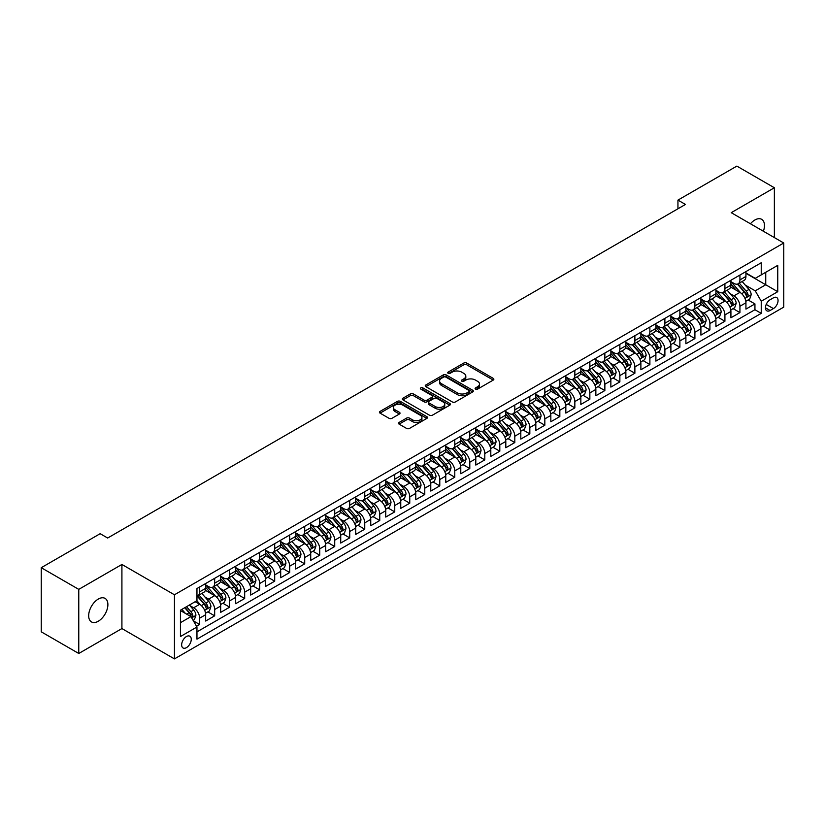 <?xml version="1.0" encoding="UTF-8"?>
<svg xmlns="http://www.w3.org/2000/svg" width="825" height="825" viewBox="0 0 825 825"><rect width="100%" height="100%" fill="white"/><g stroke="black" fill="none" stroke-linecap="round" stroke-linejoin="round"><path stroke-width="1.24" d="M475.54 389.111A1.454 0.846 0 0 0 477.603 389.111L493.247 380.077A2.083 1.207 0 0 0 493.866 379.222A2.083 1.207 0 0 0 493.247 378.376L466.733 363.062A2.083 1.207 0 0 0 463.784 363.062L448.14 372.096A1.454 0.846 0 0 0 447.707 372.694A1.454 0.846 0 0 0 448.14 373.292A1.454 0.846 0 0 0 450.202 373.292L452.224 372.116A6.662 3.847 0 0 1 461.649 372.116L463.867 373.395A6.662 3.847 0 0 1 465.816 376.118A6.662 3.847 0 0 1 463.867 378.84L461.835 380.005A1.454 0.846 0 0 0 461.412 380.603A1.454 0.846 0 0 0 461.835 381.202A1.454 0.846 0 0 0 463.897 381.202L465.929 380.026A6.662 3.847 0 0 1 475.355 380.026L477.562 381.305A6.662 3.847 0 0 1 479.511 384.027A6.662 3.847 0 0 1 477.562 386.75L475.54 387.915A1.454 0.846 0 0 0 475.107 388.513A1.454 0.846 0 0 0 475.54 389.111L475.54 387.915M98.278 621.246A13.582 7.837 120 0 0 107.157 609.283A13.582 7.837 120 0 0 105.074 598.393A13.582 7.837 120 0 0 98.278 599.074A13.582 7.837 120 0 0 89.409 611.036A13.582 7.837 120 0 0 91.482 621.926A13.582 7.837 120 0 0 98.278 621.246M763.393 231.248A13.582 7.837 120 0 0 761.65 219.326A13.582 7.837 120 0 0 754.865 219.997A13.582 7.837 120 0 0 750.451 223.771M186.45 647.635A6.796 3.919 120 0 0 190.884 641.654A6.796 3.919 120 0 0 189.843 636.209A6.796 3.919 120 0 0 186.45 636.539A6.796 3.919 120 0 0 182.016 642.531A6.796 3.919 120 0 0 183.057 647.976A6.796 3.919 120 0 0 186.45 647.635M399.125 422.431A2.083 1.207 0 0 0 398.506 423.277A2.083 1.207 0 0 0 399.125 424.132L406.56 428.423A2.083 1.207 0 0 0 409.509 428.423L426.886 418.388A2.083 1.207 0 0 0 427.494 417.532A2.083 1.207 0 0 0 426.886 416.687L400.373 401.373A2.083 1.207 0 0 0 397.423 401.373L380.047 411.417A2.083 1.207 0 0 0 379.438 412.263A2.083 1.207 0 0 0 380.047 413.119L389.029 418.306A2.083 1.207 0 0 0 391.978 418.306L399.413 414.006A2.083 1.207 0 0 0 400.022 413.16A2.083 1.207 0 0 0 399.413 412.304L394.958 409.736A5.569 3.218 0 0 1 393.329 407.457A5.569 3.218 0 0 1 396.763 404.487A5.569 3.218 0 0 1 402.837 405.178L420.296 415.264A5.569 3.218 0 0 1 421.926 417.532A5.569 3.218 0 0 1 418.492 420.513A5.569 3.218 0 0 1 412.418 419.812L409.509 418.131A2.083 1.207 0 0 0 406.56 418.131L399.125 422.431L399.125 424.132L406.56 419.863L406.56 418.131M121.914 564.455L78.767 589.37L41.25 567.703L41.25 631.826L78.767 653.482L121.914 628.567L174.446 658.897L174.446 594.784L121.914 564.455L121.914 628.567M774.366 237.579L774.366 187.76L731.228 212.675L783.75 243.004L174.446 594.784M774.366 187.76L736.849 166.103L677.944 200.114L677.944 208.777M41.25 567.703L100.155 533.692L107.663 538.024L685.451 204.445L677.944 200.114M452.368 401.971A2.083 1.207 0 0 0 455.317 401.971L472.704 391.937A2.083 1.207 0 0 0 473.313 391.091A2.083 1.207 0 0 0 472.704 390.235L446.181 374.932A2.083 1.207 0 0 0 443.242 374.932L425.855 384.966A2.083 1.207 0 0 0 425.246 385.811A2.083 1.207 0 0 0 425.855 386.667L452.368 401.971M421.358 389.421A1.454 0.846 0 0 1 422.833 389.627L449.769 405.178L432.413 415.202A2.083 1.207 0 0 1 429.464 415.202L402.951 399.888L402.951 398.186A2.083 1.207 0 0 0 402.342 399.042A2.083 1.207 0 0 0 402.951 399.888M402.951 398.186L410.386 393.896A2.083 1.207 0 0 1 413.335 393.896L424.091 400.104A2.083 1.207 0 0 0 427.03 400.104L431.97 397.248A2.083 1.207 0 0 0 432.578 396.402A2.083 1.207 0 0 0 431.97 395.546L420.771 389.091A1.454 0.846 0 0 1 420.348 388.493A1.454 0.846 0 0 1 421.245 387.719A1.454 0.846 0 0 1 422.833 387.894L449.79 403.456A2.083 1.207 0 0 1 450.409 404.312A2.083 1.207 0 0 1 449.79 405.157L449.79 403.456M196.546 626.299L199.65 624.504L193.432 620.905M189.884 605.602L193.648 607.778A8.487 4.898 60 0 1 199.65 618.173L205.662 614.708L205.662 621.039L214.665 615.832L207.838 611.892M204.889 596.939L208.663 599.115A8.487 4.898 60 0 1 214.665 609.51L220.667 606.045L220.667 612.367L229.67 607.169L222.843 603.23M219.904 588.277L223.668 590.452A8.487 4.898 60 0 1 229.67 600.847L235.672 597.382L235.672 603.704L244.674 598.507L237.847 594.567M234.908 579.604L238.672 581.78A8.487 4.898 60 0 1 244.674 592.185L250.676 588.72L250.676 595.042L259.689 589.844L252.852 585.894M249.913 570.941L253.677 573.117A8.487 4.898 60 0 1 259.689 583.512L265.691 580.047L265.691 586.379L274.694 581.182L267.867 577.232M264.918 562.279L268.692 564.455A8.487 4.898 60 0 1 274.694 574.85L280.696 571.385L280.696 577.717L289.699 572.509L282.872 568.569M279.933 553.616L283.697 555.792A8.487 4.898 60 0 1 289.699 566.187L295.701 562.722L295.701 569.044L304.703 563.846L297.877 559.907M294.938 544.954L298.702 547.13A8.487 4.898 60 0 1 304.703 557.525L310.716 554.06L310.716 560.381L319.718 555.184L312.892 551.244M309.942 536.281L313.717 538.457A8.487 4.898 60 0 1 319.718 548.862L325.72 545.397L325.72 551.719L334.723 546.521L327.896 542.582M324.957 527.618L328.721 529.794A8.487 4.898 60 0 1 334.723 540.189L340.725 536.724L340.725 543.056L349.728 537.859L342.901 533.909M339.962 518.956L343.726 521.132A8.487 4.898 60 0 1 349.728 531.527L355.73 528.062L355.73 534.394L364.743 529.186L357.906 525.247M354.967 510.293L358.731 512.469A8.487 4.898 60 0 1 364.743 522.864L370.745 519.399L370.745 525.721L379.748 520.523L372.921 516.584M369.971 501.631L373.746 503.807A8.487 4.898 60 0 1 379.748 514.202L385.749 510.737L385.749 517.058L394.752 511.861L387.925 507.922M384.986 492.958L388.75 495.134A8.487 4.898 60 0 1 394.752 505.539L400.754 502.074L400.754 508.396L409.757 503.198L402.93 499.259M399.991 484.296L403.755 486.472A8.487 4.898 60 0 1 409.757 496.867L415.769 493.402L415.769 499.733L424.772 494.536L417.945 490.586M414.996 475.633L418.77 477.809A8.487 4.898 60 0 1 424.772 488.204L430.774 484.739L430.774 491.071L439.777 485.863L432.95 481.924M430 466.971L433.775 469.147A8.487 4.898 60 0 1 439.777 479.542L445.778 476.077L445.778 482.398L454.781 477.201L447.954 473.261M445.015 458.308L448.779 460.484A8.487 4.898 60 0 1 454.781 470.879L460.783 467.414L460.783 473.736L469.796 468.538L462.959 464.599M460.02 449.635L463.784 451.811A8.487 4.898 60 0 1 469.796 462.217L475.798 458.752L475.798 465.073L484.801 459.876L477.974 455.936M475.025 440.973L478.799 443.149A8.487 4.898 60 0 1 484.801 453.544L490.803 450.079L490.803 456.411L499.806 451.213L492.979 447.263M490.04 432.31L493.804 434.486A8.487 4.898 60 0 1 499.806 444.881L505.808 441.416L505.808 447.748L514.81 442.54L507.983 438.601M505.044 423.648L508.808 425.824A8.487 4.898 60 0 1 514.81 436.219L520.812 432.754L520.812 439.075L529.825 433.878L522.988 429.938M520.049 414.985L523.823 417.161A8.487 4.898 60 0 1 529.825 427.556L535.827 424.091L535.827 430.413L544.83 425.215L538.003 421.276M535.054 406.312L538.828 408.488A8.487 4.898 60 0 1 544.83 418.894L550.832 415.429L550.832 421.75L559.835 416.553L553.008 412.613M550.069 397.65L553.833 399.826A8.487 4.898 60 0 1 559.835 410.221L565.837 406.756L565.837 413.088L574.839 407.89L568.012 403.941M565.073 388.988L568.837 391.163A8.487 4.898 60 0 1 574.839 401.558L580.852 398.093L580.852 404.425L589.854 399.218L583.028 395.278M580.078 380.325L583.852 382.501A8.487 4.898 60 0 1 589.854 392.896L595.856 389.431L595.856 395.752L604.859 390.555L598.032 386.616M595.093 371.662L598.857 373.838A8.487 4.898 60 0 1 604.859 384.233L610.861 380.768L610.861 387.09L619.864 381.892L613.037 377.953M610.098 362.99L613.862 365.166A8.487 4.898 60 0 1 619.864 375.571L625.866 372.106L625.866 378.427L634.879 373.23L628.042 369.291M625.102 354.327L628.877 356.503A8.487 4.898 60 0 1 634.879 366.898L640.881 363.433L640.881 369.765L649.883 364.567L643.057 360.618M640.107 345.665L643.882 347.841A8.487 4.898 60 0 1 649.883 358.236L655.885 354.771L655.885 361.103L664.888 355.895L658.061 351.955M655.122 337.002L658.886 339.178A8.487 4.898 60 0 1 664.888 349.573L670.89 346.108L670.89 352.43L679.893 347.232L673.066 343.293M670.127 328.34L673.891 330.516A8.487 4.898 60 0 1 679.893 340.911L685.905 337.446L685.905 343.767L694.908 338.57L688.081 334.63M685.132 319.667L688.906 321.843A8.487 4.898 60 0 1 694.908 332.248L700.91 328.783L700.91 335.105L709.913 329.907L703.086 325.968M700.147 311.004L703.911 313.18A8.487 4.898 60 0 1 709.913 323.575L715.914 320.11L715.914 326.442L724.917 321.245L718.09 317.295M715.151 302.342L718.915 304.518A8.487 4.898 60 0 1 724.917 314.913L730.919 311.448L730.919 317.78L739.932 312.572L739.932 306.25A8.487 4.898 -120 0 0 733.92 295.855L730.156 293.679M733.095 308.632L739.932 312.572M205.662 614.708A8.487 4.898 -120 0 0 199.65 604.312L195.154 601.714M220.667 606.045A8.487 4.898 -120 0 0 214.665 595.65L205.384 590.288M235.672 597.382A8.487 4.898 -120 0 0 229.67 586.988L220.388 581.625M250.676 588.72A8.487 4.898 -120 0 0 244.674 578.315L235.393 572.962M265.691 580.047A8.487 4.898 -120 0 0 259.689 569.652L250.408 564.3M280.696 571.385A8.487 4.898 -120 0 0 274.694 560.99L265.413 555.627M295.701 562.722A8.487 4.898 -120 0 0 289.699 552.327L280.418 546.965M310.716 554.06A8.487 4.898 -120 0 0 304.703 543.665L295.422 538.302M325.72 545.397A8.487 4.898 -120 0 0 319.718 534.992L310.437 529.64M340.725 536.724A8.487 4.898 -120 0 0 334.723 526.329L325.442 520.977M355.73 528.062A8.487 4.898 -120 0 0 349.728 517.667L340.447 512.304M370.745 519.399A8.487 4.898 -120 0 0 364.743 509.004L355.462 503.642M385.749 510.737A8.487 4.898 -120 0 0 379.748 500.342L370.466 494.979M400.754 502.074A8.487 4.898 -120 0 0 394.752 491.669L385.471 486.317M415.769 493.402A8.487 4.898 -120 0 0 409.757 483.007L400.476 477.654M430.774 484.739A8.487 4.898 -120 0 0 424.772 474.344L415.491 468.982M445.778 476.077A8.487 4.898 -120 0 0 439.777 465.682L430.495 460.319M460.783 467.414A8.487 4.898 -120 0 0 454.781 457.019L445.5 451.657M475.798 458.752A8.487 4.898 -120 0 0 469.796 448.346L460.515 442.994M490.803 450.079A8.487 4.898 -120 0 0 484.801 439.684L475.52 434.332M505.808 441.416A8.487 4.898 -120 0 0 499.806 431.021L490.524 425.659M520.812 432.754A8.487 4.898 -120 0 0 514.81 422.359L505.529 416.996M535.827 424.091A8.487 4.898 -120 0 0 529.825 413.696L520.544 408.334M550.832 415.429A8.487 4.898 -120 0 0 544.83 405.023L535.549 399.671M565.837 406.756A8.487 4.898 -120 0 0 559.835 396.361L550.553 391.009M580.852 398.093A8.487 4.898 -120 0 0 574.839 387.698L565.568 382.336M595.856 389.431A8.487 4.898 -120 0 0 589.854 379.036L580.573 373.673M610.861 380.768A8.487 4.898 -120 0 0 604.859 370.373L595.578 365.011M625.866 372.106A8.487 4.898 -120 0 0 619.864 361.701L610.583 356.348M640.881 363.433A8.487 4.898 -120 0 0 634.879 353.038L625.597 347.686M655.885 354.771A8.487 4.898 -120 0 0 649.883 344.376L640.602 339.013M670.89 346.108A8.487 4.898 -120 0 0 664.888 335.713L655.607 330.351M685.905 337.446A8.487 4.898 -120 0 0 679.893 327.051L670.612 321.688M700.91 328.783A8.487 4.898 -120 0 0 694.908 318.378L685.627 313.026M715.914 320.11A8.487 4.898 -120 0 0 709.913 309.715L700.631 304.363M730.919 311.448A8.487 4.898 -120 0 0 724.917 301.053L715.636 295.69M773.396 297.846L770.096 299.753A6.579 3.795 120 0 0 765.796 305.549A6.579 3.795 120 0 0 766.807 310.819A6.579 3.795 120 0 0 770.096 310.499L773.396 308.591A6.579 3.795 120 0 0 777.697 302.796A6.579 3.795 120 0 0 776.686 297.516A6.579 3.795 120 0 0 773.396 297.846M174.446 658.897L783.75 307.117L783.75 243.004M180.448 622.679L190.946 616.615L196.958 627.01L196.958 639.148L761.238 313.356L761.238 301.228L755.236 290.833L745.161 285.017M196.958 627.01L180.448 636.539L180.448 610.201L196.958 600.672L196.958 588.545L761.238 262.752L761.238 274.89L777.748 265.351L777.748 291.699L761.238 301.228M205.662 584.904L208.663 586.637A8.487 4.898 60 0 0 212.902 587.06L218.903 583.595A8.487 4.898 -120 0 0 220.667 579.707L220.667 574.85M220.667 576.242L223.668 577.974A8.487 4.898 60 0 0 227.917 578.387L233.918 574.922A8.487 4.898 -120 0 0 235.672 571.044L235.672 566.187M235.672 567.569L238.672 569.302A8.487 4.898 60 0 0 242.921 569.724L248.923 566.259A8.487 4.898 -120 0 0 250.676 562.372L250.676 557.525M250.676 558.907L253.677 560.639A8.487 4.898 60 0 0 257.926 561.062L263.928 557.597A8.487 4.898 -120 0 0 265.691 553.709L265.691 548.862M265.691 550.244L268.692 551.977A8.487 4.898 60 0 0 272.931 552.399L278.933 548.934A8.487 4.898 -120 0 0 280.696 545.047L280.696 540.189M280.696 541.582L283.697 543.314A8.487 4.898 60 0 0 287.946 543.737L293.948 540.272A8.487 4.898 -120 0 0 295.701 536.384L295.701 531.527M295.701 532.919L298.702 534.652A8.487 4.898 60 0 0 302.95 535.064L308.952 531.599A8.487 4.898 -120 0 0 310.716 527.722L310.716 522.864M310.716 524.246L313.717 525.979A8.487 4.898 60 0 0 317.955 526.402L323.957 522.937A8.487 4.898 -120 0 0 325.72 519.049L325.72 514.202M325.72 515.584L328.721 517.316A8.487 4.898 60 0 0 332.97 517.739L338.972 514.274A8.487 4.898 -120 0 0 340.725 510.386L340.725 505.539M340.725 506.921L343.726 508.654A8.487 4.898 60 0 0 347.975 509.077L353.977 505.612A8.487 4.898 -120 0 0 355.73 501.724L355.73 496.867M355.73 498.259L358.731 499.991A8.487 4.898 60 0 0 362.979 500.414L368.981 496.949A8.487 4.898 -120 0 0 370.745 493.061L370.745 488.204M370.745 489.596L373.746 491.329A8.487 4.898 60 0 0 377.984 491.741L383.986 488.276A8.487 4.898 -120 0 0 385.749 484.399L385.749 479.542M385.749 480.923L388.75 482.656A8.487 4.898 60 0 0 392.999 483.079L399.001 479.614A8.487 4.898 -120 0 0 400.754 475.726L400.754 470.879M400.754 472.261L403.755 473.993A8.487 4.898 60 0 0 408.004 474.416L414.006 470.951A8.487 4.898 -120 0 0 415.769 467.063L415.769 462.217M415.769 463.598L418.77 465.331A8.487 4.898 60 0 0 423.008 465.754L429.01 462.289A8.487 4.898 -120 0 0 430.774 458.401L430.774 453.544M430.774 454.936L433.775 456.668A8.487 4.898 60 0 0 438.013 457.091L444.025 453.626A8.487 4.898 -120 0 0 445.778 449.738L445.778 444.881M445.778 446.273L448.779 448.006A8.487 4.898 60 0 0 453.028 448.418L459.03 444.953A8.487 4.898 -120 0 0 460.783 441.076L460.783 436.219M460.783 437.601L463.784 439.343A8.487 4.898 60 0 0 468.033 439.756L474.035 436.291A8.487 4.898 -120 0 0 475.798 432.403L475.798 427.556M475.798 428.938L478.799 430.671A8.487 4.898 60 0 0 483.037 431.093L489.039 427.628A8.487 4.898 -120 0 0 490.803 423.741L490.803 418.894M490.803 420.276L493.804 422.008A8.487 4.898 60 0 0 498.052 422.431L504.054 418.966A8.487 4.898 -120 0 0 505.808 415.078L505.808 410.221M505.808 411.613L508.808 413.346A8.487 4.898 60 0 0 513.057 413.768L519.059 410.303A8.487 4.898 -120 0 0 520.812 406.416L520.812 401.558M520.812 402.951L523.823 404.683A8.487 4.898 60 0 0 528.062 405.096L534.064 401.631A8.487 4.898 -120 0 0 535.827 397.753L535.827 392.896M535.827 394.278L538.828 396.021A8.487 4.898 60 0 0 543.067 396.433L549.079 392.968A8.487 4.898 -120 0 0 550.832 389.08L550.832 384.233M550.832 385.615L553.833 387.348A8.487 4.898 60 0 0 558.082 387.771L564.083 384.306A8.487 4.898 -120 0 0 565.837 380.418L565.837 375.571M565.837 376.953L568.837 378.685A8.487 4.898 60 0 0 573.086 379.108L579.088 375.643A8.487 4.898 -120 0 0 580.852 371.755L580.852 366.898M580.852 368.29L583.852 370.023A8.487 4.898 60 0 0 588.091 370.446L594.093 366.981A8.487 4.898 -120 0 0 595.856 363.093L595.856 358.236M595.856 359.628L598.857 361.36A8.487 4.898 60 0 0 603.106 361.773L609.108 358.308A8.487 4.898 -120 0 0 610.861 354.43L610.861 349.573M610.861 350.955L613.862 352.698A8.487 4.898 60 0 0 618.111 353.11L624.113 349.645A8.487 4.898 -120 0 0 625.866 345.757L625.866 340.911M625.866 342.293L628.877 344.025A8.487 4.898 60 0 0 633.115 344.448L639.117 340.983A8.487 4.898 -120 0 0 640.881 337.095L640.881 332.248M640.881 333.63L643.882 335.363A8.487 4.898 60 0 0 648.12 335.785L654.132 332.32A8.487 4.898 -120 0 0 655.885 328.433L655.885 323.575M655.885 324.968L658.886 326.7A8.487 4.898 60 0 0 663.135 327.123L669.137 323.658A8.487 4.898 -120 0 0 670.89 319.77L670.89 314.913M670.89 316.305L673.891 318.037A8.487 4.898 60 0 0 678.14 318.45L684.142 314.985A8.487 4.898 -120 0 0 685.905 311.108L685.905 306.25M685.905 307.632L688.906 309.375A8.487 4.898 60 0 0 693.144 309.787L699.146 306.323A8.487 4.898 -120 0 0 700.91 302.435L700.91 297.588M700.91 298.97L703.911 300.702A8.487 4.898 60 0 0 708.159 301.125L714.161 297.66A8.487 4.898 -120 0 0 715.914 293.772L715.914 288.925M715.914 290.307L718.915 292.04A8.487 4.898 60 0 0 723.164 292.463L729.166 288.998A8.487 4.898 -120 0 0 730.919 285.11L730.919 280.252M196.958 631.868L754.937 309.715L754.937 303.909L745.934 309.107L745.934 302.785A8.487 4.898 -120 0 0 739.932 292.39L730.651 287.028M730.919 281.645L733.92 283.377A8.487 4.898 -120 0 0 738.169 283.8A8.487 4.898 -120 0 0 739.932 279.912L739.932 275.055M738.169 283.8L744.171 280.335A8.487 4.898 -120 0 0 745.934 276.447L745.934 271.59M199.65 586.977L199.65 591.834A8.487 4.898 60 0 1 197.897 595.722A8.487 4.898 60 0 1 196.958 596.062M197.897 595.722L203.899 592.257A8.487 4.898 -120 0 0 205.662 588.369L205.662 583.512M214.665 578.315L214.665 583.172A8.487 4.898 60 0 1 212.902 587.06M229.67 569.652L229.67 574.509A8.487 4.898 60 0 1 227.917 578.387M244.674 560.99L244.674 565.837A8.487 4.898 60 0 1 242.921 569.724M259.689 552.327L259.689 557.174A8.487 4.898 60 0 1 257.926 561.062M274.694 543.654L274.694 548.512A8.487 4.898 60 0 1 272.931 552.399M289.699 534.992L289.699 539.849A8.487 4.898 60 0 1 287.946 543.737M304.703 526.329L304.703 531.187A8.487 4.898 60 0 1 302.95 535.064M319.718 517.667L319.718 522.514A8.487 4.898 60 0 1 317.955 526.402M334.723 509.004L334.723 513.851A8.487 4.898 60 0 1 332.97 517.739M349.728 500.332L349.728 505.189A8.487 4.898 60 0 1 347.975 509.077M364.743 491.669L364.743 496.526A8.487 4.898 60 0 1 362.979 500.414M379.748 483.007L379.748 487.864A8.487 4.898 60 0 1 377.984 491.741M394.752 474.344L394.752 479.191A8.487 4.898 60 0 1 392.999 483.079M409.757 465.682L409.757 470.528A8.487 4.898 60 0 1 408.004 474.416M424.772 457.009L424.772 461.866A8.487 4.898 60 0 1 423.008 465.754M439.777 448.346L439.777 453.203A8.487 4.898 60 0 1 438.013 457.091M454.781 439.684L454.781 444.541A8.487 4.898 60 0 1 453.028 448.418M469.796 431.021L469.796 435.868A8.487 4.898 60 0 1 468.033 439.756M484.801 422.359L484.801 427.206A8.487 4.898 60 0 1 483.037 431.093M499.806 413.686L499.806 418.543A8.487 4.898 60 0 1 498.052 422.431M514.81 405.023L514.81 409.881A8.487 4.898 60 0 1 513.057 413.768M529.825 396.361L529.825 401.218A8.487 4.898 60 0 1 528.062 405.096M544.83 387.698L544.83 392.545A8.487 4.898 60 0 1 543.067 396.433M559.835 379.036L559.835 383.883A8.487 4.898 60 0 1 558.082 387.771M574.839 370.363L574.839 375.22A8.487 4.898 60 0 1 573.086 379.108M589.854 361.701L589.854 366.558A8.487 4.898 60 0 1 588.091 370.446M604.859 353.038L604.859 357.895A8.487 4.898 60 0 1 603.106 361.773M619.864 344.376L619.864 349.222A8.487 4.898 60 0 1 618.111 353.11M634.879 335.713L634.879 340.56A8.487 4.898 60 0 1 633.115 344.448M649.883 327.051L649.883 331.897A8.487 4.898 60 0 1 648.12 335.785M664.888 318.378L664.888 323.235A8.487 4.898 60 0 1 663.135 327.123M679.893 309.715L679.893 314.573A8.487 4.898 60 0 1 678.14 318.45M694.908 301.053L694.908 305.9A8.487 4.898 60 0 1 693.144 309.787M709.913 292.39L709.913 297.237A8.487 4.898 60 0 1 708.159 301.125M724.917 283.728L724.917 288.575A8.487 4.898 60 0 1 723.164 292.463M724.917 314.913L724.917 321.245M709.913 323.575L709.913 329.907M694.908 332.248L694.908 338.57M679.893 340.911L679.893 347.232M664.888 349.573L664.888 355.895M649.883 358.236L649.883 364.567M634.879 366.898L634.879 373.23M619.864 375.571L619.864 381.892M604.859 384.233L604.859 390.555M589.854 392.896L589.854 399.218M574.839 401.558L574.839 407.89M559.835 410.221L559.835 416.553M544.83 418.894L544.83 425.215M529.825 427.556L529.825 433.878M514.81 436.219L514.81 442.54M499.806 444.881L499.806 451.213M484.801 453.544L484.801 459.876M469.796 462.217L469.796 468.538M454.781 470.879L454.781 477.201M439.777 479.542L439.777 485.863M424.772 488.204L424.772 494.536M409.757 496.867L409.757 503.198M394.752 505.539L394.752 511.861M379.748 514.202L379.748 520.523M364.743 522.864L364.743 529.186M349.728 531.527L349.728 537.859M334.723 540.189L334.723 546.521M319.718 548.862L319.718 555.184M304.703 557.525L304.703 563.846M289.699 566.187L289.699 572.509M274.694 574.85L274.694 581.182M259.689 583.512L259.689 589.844M244.674 592.185L244.674 598.507M229.67 600.847L229.67 607.169M214.665 609.51L214.665 615.832M199.65 618.173L199.65 624.504M190.946 616.615L180.448 610.552M755.236 290.833L765.744 284.759L765.744 272.281L777.748 265.351M745.934 273.323L777.748 291.699M745.934 272.982L755.236 278.355L761.238 274.89M78.767 589.37L78.767 653.482M748.11 299.97L754.937 303.909M754.937 309.715L761.238 313.356M476.118 389.317L477.562 388.482A6.662 3.847 0 0 0 479.511 385.76L479.511 384.027M465.816 376.118L465.816 377.85A6.662 3.847 0 0 1 463.867 380.573L462.423 381.408M493.247 378.376L493.247 380.077L466.733 364.794A2.083 1.207 0 0 0 463.784 364.794L448.718 373.498M472.673 391.957L446.181 376.664A2.083 1.207 0 0 0 443.242 376.664L425.886 386.677M469.023 391.679A1.454 0.846 0 0 0 469.446 391.091A1.454 0.846 0 0 0 469.023 390.493L445.748 377.056A1.454 0.846 0 0 0 443.685 377.056L441.54 378.283A6.662 3.847 0 0 0 439.591 381.006A6.662 3.847 0 0 0 441.54 383.728L457.452 392.917A6.662 3.847 0 0 0 466.878 392.917L469.023 391.679L469.023 393.412A1.454 0.846 0 0 0 469.446 392.824L469.446 391.091M439.591 381.006L439.591 382.738A6.662 3.847 0 0 0 441.54 385.461L441.54 383.728M469.023 393.412L466.878 394.649A6.662 3.847 0 0 1 457.452 394.649L441.54 385.461M402.982 399.908L410.386 395.629L410.386 393.896M432.578 396.402L432.578 398.135A2.083 1.207 0 0 1 431.97 398.98L427.03 401.837A2.083 1.207 0 0 1 424.091 401.837L413.335 395.629A2.083 1.207 0 0 0 410.386 395.629M435.249 406.539A5.569 3.218 0 0 0 441.323 407.241A5.569 3.218 0 0 0 444.757 404.271A5.569 3.218 0 0 0 443.128 401.992L436.982 398.444A2.083 1.207 0 0 0 434.032 398.444L429.093 401.29A2.083 1.207 0 0 0 428.484 402.146A2.083 1.207 0 0 0 429.093 402.992L435.249 406.539L435.249 408.272A5.569 3.218 0 0 0 441.323 408.973A5.569 3.218 0 0 0 444.757 406.003L444.757 404.271M428.484 402.146L428.484 403.879A2.083 1.207 0 0 0 429.093 404.724L429.093 402.992M435.249 408.272L429.093 404.724M421.926 417.532L421.926 419.265A5.569 3.218 0 0 1 418.492 422.245A5.569 3.218 0 0 1 412.418 421.544L409.509 419.863A2.083 1.207 0 0 0 406.56 419.863M393.329 407.457L393.329 409.19A5.569 3.218 0 0 0 394.958 411.469L394.958 409.736M399.382 414.026L394.958 411.469M426.855 418.399L400.373 403.105A2.083 1.207 0 0 0 397.423 403.105L380.067 413.129L380.047 411.417M745.8 301.3L749.688 299.062L751.183 294.731A5.62 3.248 -120 0 0 748.997 289.441L742.139 281.511M740.757 292.937L732.631 283.522A16.232 9.374 -120 0 0 730.919 281.738M736.302 290.297L731.754 285.027A13.478 7.786 -120 0 0 730.919 284.12M737.406 284.099L744.336 292.132A5.62 3.248 60 0 1 746.347 296.01C747.192 297.134 747.79 296.794 748.151 294.968A5.62 3.248 -120 0 0 746.14 291.091L739.283 283.15M737.808 283.975L745.264 292.597A2.867 1.65 60 0 1 745.986 293.721L748.151 294.968M746.347 296.01L746.759 296.67M730.795 309.963L734.673 307.725L736.178 303.394A5.62 3.248 -120 0 0 733.982 298.114L727.124 290.173M725.752 301.599L717.626 292.184A16.232 9.374 -120 0 0 715.914 290.4M721.298 298.959L716.75 293.69A13.478 7.786 -120 0 0 715.914 292.793M722.401 292.762L729.331 300.795A5.62 3.248 60 0 1 731.342 304.673C732.188 305.807 732.786 305.456 733.136 303.631A5.62 3.248 -120 0 0 731.136 299.753L724.278 291.813M722.803 292.638L730.259 301.259A2.867 1.65 60 0 1 730.981 302.383L733.136 303.631M731.342 304.673L731.744 305.343M715.791 318.625L719.668 316.387L721.163 312.056A5.62 3.248 -120 0 0 718.977 306.776L712.119 298.836M710.748 310.262L702.611 300.847A16.232 9.374 -120 0 0 700.91 299.062M706.283 307.622L701.735 302.363A13.478 7.786 -120 0 0 700.91 301.455M707.386 301.434L714.326 309.457A5.62 3.248 60 0 1 716.327 313.335C717.173 314.469 717.781 314.119 718.132 312.293A5.62 3.248 -120 0 0 716.131 308.426L709.273 300.486M707.798 301.3L715.254 309.932A2.867 1.65 60 0 1 715.976 311.046L718.132 312.293M716.327 313.335L716.739 314.005M700.786 327.288L704.663 325.05L706.159 320.719A5.62 3.248 -120 0 0 703.972 315.439L697.115 307.498M695.743 318.935L687.607 309.519A16.232 9.374 -120 0 0 685.905 307.725M691.278 316.284L686.73 311.025A13.478 7.786 -120 0 0 685.905 310.118M692.381 310.097L699.322 318.13A5.62 3.248 60 0 1 701.322 321.998C702.168 323.132 702.766 322.781 703.127 320.956A5.62 3.248 -120 0 0 701.116 317.089L694.258 309.148M692.794 309.963L700.239 318.594A2.867 1.65 60 0 1 700.961 319.718L703.127 320.956M701.322 321.998L701.735 322.668M685.771 335.961L689.648 333.723L691.154 329.381A5.62 3.248 -120 0 0 688.958 324.101L682.11 316.161M680.728 327.597L672.602 318.182A16.232 9.374 -120 0 0 670.89 316.398M676.273 324.957L671.725 319.688A13.478 7.786 -120 0 0 670.89 318.78M677.377 318.759L684.307 326.793A5.62 3.248 60 0 1 686.317 330.66C687.163 331.794 687.761 331.454 688.112 329.629A5.62 3.248 -120 0 0 686.111 325.751L679.253 317.811M677.779 318.625L685.235 327.257A2.867 1.65 60 0 1 685.957 328.381L688.112 329.629M686.317 330.66L686.72 331.33M670.766 344.623L674.644 342.385L676.149 338.054A5.62 3.248 -120 0 0 673.953 332.764L667.095 324.833M665.723 336.26L657.587 326.844A16.232 9.374 -120 0 0 655.885 325.06M661.268 333.62L656.721 328.35A13.478 7.786 -120 0 0 655.885 327.442M662.372 327.422L669.302 335.455A5.62 3.248 60 0 1 671.313 339.333C672.148 340.457 672.757 340.117 673.107 338.291A5.62 3.248 -120 0 0 671.107 334.414L664.249 326.473M662.774 327.298L670.23 335.919A2.867 1.65 60 0 1 670.952 337.043L673.107 338.291M671.313 339.333L671.715 339.993M655.762 353.286L659.639 351.048L661.134 346.717A5.62 3.248 -120 0 0 658.948 341.437L652.09 333.496M650.719 344.922L642.582 335.507A16.232 9.374 -120 0 0 640.881 333.723M646.253 342.282L641.706 337.012A13.478 7.786 -120 0 0 640.881 336.115M647.357 336.084L654.297 344.118A5.62 3.248 60 0 1 656.298 347.995C657.143 349.13 657.742 348.779 658.102 346.954A5.62 3.248 -120 0 0 656.092 343.076L649.234 335.136M647.769 335.961L655.215 344.582A2.867 1.65 60 0 1 655.937 345.706L658.102 346.954M656.298 347.995L656.71 348.666M640.747 361.948L644.634 359.71L646.13 355.379A5.62 3.248 -120 0 0 643.943 350.099L637.086 342.158M635.704 353.585L627.577 344.169A16.232 9.374 -120 0 0 625.866 342.385M631.249 350.945L626.701 345.685A13.478 7.786 -120 0 0 625.866 344.778M632.352 344.757L639.282 352.78A5.62 3.248 60 0 1 641.293 356.658C642.139 357.792 642.737 357.442 643.098 355.616A5.62 3.248 -120 0 0 641.087 351.749L634.229 343.808M632.765 344.623L640.21 353.255A2.867 1.65 60 0 1 640.932 354.368L643.098 355.616M641.293 356.658L641.706 357.328M625.742 370.611L629.619 368.373L631.125 364.042A5.62 3.248 -120 0 0 628.928 358.762L622.071 350.821M620.699 362.257L612.573 352.842A16.232 9.374 -120 0 0 610.861 351.048M616.244 359.607L611.696 354.348A13.478 7.786 -120 0 0 610.861 353.44M617.347 353.42L624.278 361.453A5.62 3.248 60 0 1 626.288 365.32C627.134 366.455 627.732 366.104 628.083 364.279A5.62 3.248 -120 0 0 626.082 360.412L619.224 352.471M617.75 353.286L625.206 361.917A2.867 1.65 60 0 1 625.928 363.041L628.083 364.279M626.288 365.32L626.691 365.991M610.737 379.283L614.615 377.046L616.11 372.704A5.62 3.248 -120 0 0 613.924 367.424L607.066 359.483M605.694 370.92L597.558 361.505A16.232 9.374 -120 0 0 595.856 359.721M601.229 368.28L596.681 363.01A13.478 7.786 -120 0 0 595.856 362.103M602.333 362.082L609.273 370.116A5.62 3.248 60 0 1 611.273 373.983C612.119 375.117 612.727 374.777 613.078 372.952A5.62 3.248 -120 0 0 611.077 369.074L604.22 361.133M602.745 361.948L610.201 370.58A2.867 1.65 60 0 1 610.923 371.704L613.078 372.952M611.273 373.983L611.686 374.653M595.732 387.946L599.61 385.708L601.105 381.377A5.62 3.248 -120 0 0 598.919 376.087L592.061 368.156M590.69 379.582L582.553 370.167A16.232 9.374 -120 0 0 580.852 368.383M586.224 376.942L581.677 371.673A13.478 7.786 -120 0 0 580.852 370.765M587.328 370.745L594.268 378.778A5.62 3.248 60 0 1 596.269 382.656C597.114 383.78 597.712 383.439 598.073 381.614A5.62 3.248 -120 0 0 596.062 377.737L589.205 369.796M587.74 370.621L595.186 379.242A2.867 1.65 60 0 1 595.908 380.366L598.073 381.614M596.269 382.656L596.681 383.316M580.717 396.608L584.595 394.371L586.101 390.039A5.62 3.248 -120 0 0 583.914 384.759L577.057 376.819M575.675 388.245L567.548 378.83A16.232 9.374 -120 0 0 565.837 377.046M571.22 385.605L566.672 380.335A13.478 7.786 -120 0 0 565.837 379.428M572.323 379.407L579.253 387.441A5.62 3.248 60 0 1 581.264 391.318C582.11 392.452 582.708 392.102 583.058 390.277A5.62 3.248 -120 0 0 581.058 386.399L574.2 378.458M572.725 379.283L580.181 387.905A2.867 1.65 60 0 1 580.903 389.029L583.058 390.277M581.264 391.318L581.677 391.988M565.713 405.271L569.59 403.033L571.096 398.702A5.62 3.248 -120 0 0 568.899 393.422L562.042 385.481M560.67 396.907L552.544 387.492A16.232 9.374 -120 0 0 550.832 385.708M556.215 394.267L551.667 388.998A13.478 7.786 -120 0 0 550.832 388.101M557.318 388.08L564.248 396.103A5.62 3.248 60 0 1 566.259 399.981C567.105 401.115 567.703 400.764 568.054 398.939A5.62 3.248 -120 0 0 566.053 395.072L559.195 387.131M557.721 387.946L565.177 396.577A2.867 1.65 60 0 1 565.898 397.691L568.054 398.939M566.259 399.981L566.662 400.651M550.708 413.933L554.586 411.696L556.081 407.364A5.62 3.248 -120 0 0 553.895 402.084L547.037 394.144M545.665 405.58L537.529 396.165A16.232 9.374 -120 0 0 535.827 394.371M541.2 402.93L536.652 397.671A13.478 7.786 -120 0 0 535.827 396.763M542.303 396.743L549.244 404.776A5.62 3.248 60 0 1 551.244 408.643C552.09 409.778 552.688 409.427 553.049 407.602A5.62 3.248 -120 0 0 551.038 403.734L544.191 395.794M542.716 396.608L550.162 405.24A2.867 1.65 60 0 1 550.883 406.364L553.049 407.602M551.244 408.643L551.657 409.313M535.703 422.606L539.581 420.368L541.076 416.027A5.62 3.248 -120 0 0 538.89 410.747L532.032 402.806M530.661 414.243L522.524 404.827A16.232 9.374 -120 0 0 520.812 403.043M526.195 411.603L521.647 406.333A13.478 7.786 -120 0 0 520.812 405.426M527.299 405.405L534.239 413.438A5.62 3.248 60 0 1 536.24 417.306C537.085 418.44 537.683 418.1 538.044 416.274A5.62 3.248 -120 0 0 536.033 412.397L529.176 404.456M527.711 405.271L535.157 413.903A2.867 1.65 60 0 1 535.879 415.027L538.044 416.274M536.24 417.306L536.652 417.976M520.688 431.269L524.566 429.031L526.072 424.7A5.62 3.248 -120 0 0 523.875 419.409L517.017 411.479M515.646 422.905L507.519 413.49A16.232 9.374 -120 0 0 505.808 411.706M511.191 420.265L506.643 414.996A13.478 7.786 -120 0 0 505.808 414.088M512.294 414.067L519.224 422.101A5.62 3.248 60 0 1 521.235 425.978C522.081 427.103 522.679 426.762 523.029 424.937A5.62 3.248 -120 0 0 521.029 421.059L514.171 413.119M512.696 413.944L520.152 422.565A2.867 1.65 60 0 1 520.874 423.689L523.029 424.937M521.235 425.978L521.637 426.638M505.684 439.931L509.561 437.693L511.057 433.362A5.62 3.248 -120 0 0 508.87 428.082L502.012 420.142M500.641 431.568L492.504 422.153A16.232 9.374 -120 0 0 490.803 420.368M496.186 428.928L491.628 423.658A13.478 7.786 -120 0 0 490.803 422.751M497.279 422.73L504.219 430.763A5.62 3.248 60 0 1 506.22 434.641C507.066 435.775 507.674 435.425 508.025 433.599A5.62 3.248 -120 0 0 506.024 429.722L499.166 421.781M497.692 422.606L505.147 431.228A2.867 1.65 60 0 1 505.869 432.352L508.025 433.599M506.22 434.641L506.632 435.301M490.679 448.594L494.557 446.356L496.052 442.025A5.62 3.248 -120 0 0 493.866 436.745L487.008 428.804M485.636 440.23L477.5 430.815A16.232 9.374 -120 0 0 475.798 429.031M481.171 437.59L476.623 432.321A13.478 7.786 -120 0 0 475.798 431.423M482.274 431.403L489.215 439.426A5.62 3.248 60 0 1 491.215 443.303C492.061 444.438 492.659 444.087 493.02 442.262A5.62 3.248 -120 0 0 491.009 438.395L484.151 430.454M482.687 431.269L490.132 439.9A2.867 1.65 60 0 1 490.854 441.014L493.02 442.262M491.215 443.303L491.628 443.974M475.664 457.256L479.542 455.018L481.047 450.687A5.62 3.248 -120 0 0 478.861 445.407L472.003 437.467M470.621 448.903L462.495 439.488A16.232 9.374 -120 0 0 460.783 437.693M466.166 446.253L461.618 440.993A13.478 7.786 -120 0 0 460.783 440.086M467.27 440.065L474.2 448.099A5.62 3.248 60 0 1 476.211 451.966C477.056 453.1 477.654 452.75 478.005 450.924A5.62 3.248 -120 0 0 476.004 447.057L469.147 439.117M467.672 439.931L475.128 448.563A2.867 1.65 60 0 1 475.85 449.687L478.005 450.924M476.211 451.966L476.623 452.636M460.659 465.929L464.537 463.681L466.043 459.35A5.62 3.248 -120 0 0 463.846 454.07L456.988 446.129M455.617 457.566L447.49 448.15A16.232 9.374 -120 0 0 445.778 446.366M451.162 454.926L446.614 449.656A13.478 7.786 -120 0 0 445.778 448.748M452.265 448.728L459.195 456.761A5.62 3.248 60 0 1 461.206 460.628C462.052 461.763 462.65 461.412 463 459.597A5.62 3.248 -120 0 0 461 455.72L454.142 447.779M452.667 448.594L460.123 457.225A2.867 1.65 60 0 1 460.845 458.349L463 459.597M461.206 460.628L461.608 461.299M445.655 474.592L449.532 472.354L451.028 468.022A5.62 3.248 -120 0 0 448.841 462.732L441.983 454.802M440.612 466.228L432.475 456.813A16.232 9.374 -120 0 0 430.774 455.029M436.147 463.588L431.599 458.318A13.478 7.786 -120 0 0 430.774 457.411M437.25 457.39L444.19 465.424A5.62 3.248 60 0 1 446.191 469.301C447.037 470.425 447.635 470.085 447.996 468.26A5.62 3.248 -120 0 0 445.985 464.382L439.137 456.442M437.662 457.267L445.118 465.888A2.867 1.65 60 0 1 445.84 467.012L447.996 468.26M446.191 469.301L446.603 469.961M430.65 483.254L434.528 481.016L436.023 476.685A5.62 3.248 -120 0 0 433.837 471.405L426.979 463.464M425.607 474.891L417.471 465.475A16.232 9.374 -120 0 0 415.769 463.691M421.142 472.251L416.594 466.981A13.478 7.786 -120 0 0 415.769 466.073M422.245 466.053L429.186 474.086A5.62 3.248 60 0 1 431.186 477.964C432.032 479.098 432.63 478.748 432.991 476.922A5.62 3.248 -120 0 0 430.98 473.045L424.122 465.104M422.658 465.929L430.103 474.55A2.867 1.65 60 0 1 430.825 475.674L432.991 476.922M431.186 477.964L431.599 478.624M415.635 491.917L419.512 489.679L421.018 485.347A5.62 3.248 -120 0 0 418.822 480.067L411.974 472.127M410.592 483.553L402.466 474.138A16.232 9.374 -120 0 0 400.754 472.354M406.137 480.913L401.589 475.643A13.478 7.786 -120 0 0 400.754 474.746M407.241 474.726L414.171 482.749A5.62 3.248 60 0 1 416.182 486.626C417.027 487.761 417.625 487.41 417.976 485.585A5.62 3.248 -120 0 0 415.975 481.718L409.118 473.777M407.643 474.592L415.099 483.223A2.867 1.65 60 0 1 415.821 484.337L417.976 485.585M416.182 486.626L416.584 487.297M400.63 500.579L404.508 498.341L406.013 494.01A5.62 3.248 -120 0 0 403.817 488.73L396.959 480.789M395.588 492.226L387.451 482.811A16.232 9.374 -120 0 0 385.749 481.016M391.132 489.576L386.574 484.316A13.478 7.786 -120 0 0 385.749 483.409M392.226 483.388L399.166 491.422A5.62 3.248 60 0 1 401.167 495.289C402.012 496.423 402.621 496.073 402.971 494.247A5.62 3.248 -120 0 0 400.971 490.38L394.113 482.439M392.638 483.254L400.094 491.886A2.867 1.65 60 0 1 400.816 493.01L402.971 494.247M401.167 495.289L401.579 495.959M385.626 509.252L389.503 507.004L390.998 502.673A5.62 3.248 -120 0 0 388.812 497.392L381.954 489.452M380.583 500.888L372.446 491.473A16.232 9.374 -120 0 0 370.745 489.689M376.118 498.248L371.57 492.979A13.478 7.786 -120 0 0 370.745 492.071M377.221 492.051L384.161 500.084A5.62 3.248 60 0 1 386.162 503.951C387.007 505.086 387.606 504.735 387.967 502.92A5.62 3.248 -120 0 0 385.956 499.043L379.098 491.102M377.633 491.917L385.079 500.548A2.867 1.65 60 0 1 385.801 501.672L387.967 502.92M386.162 503.951L386.574 504.622M370.611 517.914L374.498 515.677L375.994 511.345A5.62 3.248 -120 0 0 373.808 506.055L366.95 498.125M365.568 509.551L357.442 500.136A16.232 9.374 -120 0 0 355.73 498.352M361.113 506.911L356.565 501.641A13.478 7.786 -120 0 0 355.73 500.734M362.216 500.713L369.146 508.747A5.62 3.248 60 0 1 371.157 512.624C372.003 513.748 372.601 513.408 372.962 511.582A5.62 3.248 -120 0 0 370.951 507.705L364.093 499.764M362.618 500.589L370.074 509.211A2.867 1.65 60 0 1 370.796 510.335L372.962 511.582M371.157 512.624L371.57 513.284M355.606 526.577L359.483 524.339L360.989 520.008A5.62 3.248 -120 0 0 358.793 514.728L351.935 506.787M350.563 518.213L342.437 508.798A16.232 9.374 -120 0 0 340.725 507.014M346.108 515.573L341.56 510.304A13.478 7.786 -120 0 0 340.725 509.396M347.212 509.376L354.142 517.409A5.62 3.248 60 0 1 356.153 521.287C356.998 522.411 357.596 522.07 357.947 520.245A5.62 3.248 -120 0 0 355.946 516.368L349.088 508.427M347.614 509.252L355.07 517.873A2.867 1.65 60 0 1 355.792 518.997L357.947 520.245M356.153 521.287L356.555 521.947M340.601 535.239L344.479 533.002L345.974 528.67A5.62 3.248 -120 0 0 343.788 523.39L336.93 515.45M335.558 526.876L327.422 517.461A16.232 9.374 -120 0 0 325.72 515.677M331.093 524.236L326.545 518.966A13.478 7.786 -120 0 0 325.72 518.069M332.197 518.048L339.137 526.072A5.62 3.248 60 0 1 341.137 529.949C341.983 531.083 342.592 530.733 342.942 528.908A5.62 3.248 -120 0 0 340.942 525.03L334.084 517.1M332.609 517.914L340.065 526.546A2.867 1.65 60 0 1 340.787 527.66L342.942 528.908M341.137 529.949L341.55 530.619M325.597 543.902L329.474 541.664L330.969 537.333A5.62 3.248 -120 0 0 328.783 532.053L321.925 524.112M320.554 535.549L312.417 526.133A16.232 9.374 -120 0 0 310.716 524.339M316.088 532.898L311.541 527.639A13.478 7.786 -120 0 0 310.716 526.732M317.192 526.711L324.132 534.744A5.62 3.248 60 0 1 326.133 538.612C326.978 539.746 327.577 539.395 327.938 537.57A5.62 3.248 -120 0 0 325.927 533.703L319.069 525.762M317.604 526.577L325.05 535.208A2.867 1.65 60 0 1 325.772 536.322L327.938 537.57M326.133 538.612L326.545 539.282M310.582 552.575L314.459 550.327L315.965 545.995A5.62 3.248 -120 0 0 313.768 540.715L306.921 532.775M305.539 544.211L297.412 534.796A16.232 9.374 -120 0 0 295.701 533.012M301.084 541.571L296.536 536.302A13.478 7.786 -120 0 0 295.701 535.394M302.187 535.373L309.117 543.407A5.62 3.248 60 0 1 311.128 547.274C311.974 548.408 312.572 548.058 312.923 546.243A5.62 3.248 -120 0 0 310.922 542.365L304.064 534.425M302.589 535.239L310.045 543.871A2.867 1.65 60 0 1 310.767 544.995L312.923 546.243M311.128 547.274L311.53 547.944M295.577 561.237L299.454 558.999L300.96 554.668A5.62 3.248 -120 0 0 298.763 549.378L291.906 541.447M290.534 552.874L282.397 543.458A16.232 9.374 -120 0 0 280.696 541.674M286.079 550.234L281.531 544.964A13.478 7.786 -120 0 0 280.696 544.057M287.183 544.036L294.113 552.069A5.62 3.248 60 0 1 296.113 555.947C296.959 557.071 297.567 556.731 297.918 554.905A5.62 3.248 -120 0 0 295.917 551.028L289.059 543.087M287.585 543.912L295.041 552.533A2.867 1.65 60 0 1 295.762 553.658L297.918 554.905M296.113 555.947L296.526 556.607M280.572 569.9L284.45 567.662L285.945 563.331A5.62 3.248 -120 0 0 283.759 558.051L276.901 550.11M275.529 561.536L267.393 552.121A16.232 9.374 -120 0 0 265.691 550.337M271.064 558.896L266.516 553.627A13.478 7.786 -120 0 0 265.691 552.719M272.168 552.698L279.108 560.732A5.62 3.248 60 0 1 281.108 564.609C281.954 565.733 282.552 565.393 282.913 563.568A5.62 3.248 -120 0 0 280.902 559.69L274.044 551.75M272.58 552.575L280.026 561.196A2.867 1.65 60 0 1 280.748 562.32L282.913 563.568M281.108 564.609L281.521 565.269M265.557 578.562L269.445 576.324L270.94 571.993A5.62 3.248 -120 0 0 268.754 566.713L261.896 558.773M260.514 570.199L252.388 560.783A16.232 9.374 -120 0 0 250.676 558.999M256.059 567.559L251.512 562.289A13.478 7.786 -120 0 0 250.676 561.392M257.163 561.371L264.093 569.394A5.62 3.248 60 0 1 266.104 573.272C266.949 574.406 267.548 574.056 267.908 572.23A5.62 3.248 -120 0 0 265.897 568.353L259.04 560.423M257.565 561.237L265.021 569.869A2.867 1.65 60 0 1 265.743 570.982L267.908 572.23M266.104 573.272L266.516 573.942M250.553 587.225L254.43 584.987L255.936 580.656A5.62 3.248 -120 0 0 253.739 575.376L246.881 567.435M245.51 578.872L237.383 569.456A16.232 9.374 -120 0 0 235.672 567.662M241.055 576.221L236.507 570.962A13.478 7.786 -120 0 0 235.672 570.054M242.158 570.034L249.088 578.067A5.62 3.248 60 0 1 251.099 581.934C251.945 583.069 252.543 582.718 252.893 580.893A5.62 3.248 -120 0 0 250.893 577.026L244.035 569.085M242.56 569.9L250.016 578.531A2.867 1.65 60 0 1 250.738 579.645L252.893 580.893M251.099 581.934L251.501 582.605M235.548 595.898L239.425 593.649L240.921 589.318A5.62 3.248 -120 0 0 238.734 584.038L231.877 576.097M230.505 587.534L222.368 578.119A16.232 9.374 -120 0 0 220.667 576.335M226.04 584.894L221.492 579.624A13.478 7.786 -120 0 0 220.667 578.717M227.143 578.696L234.083 586.73A5.62 3.248 60 0 1 236.084 590.597C236.93 591.731 237.538 591.381 237.889 589.566A5.62 3.248 -120 0 0 235.888 585.688L229.03 577.748M227.556 578.562L235.012 587.194A2.867 1.65 60 0 1 235.733 588.318L237.889 589.566M236.084 590.597L236.497 591.267M220.543 604.56L224.421 602.322L225.916 597.991A5.62 3.248 -120 0 0 223.73 592.701L216.872 584.77M215.5 596.197L207.364 586.781A16.232 9.374 -120 0 0 205.662 584.997M211.035 593.557L206.487 588.287A13.478 7.786 -120 0 0 205.662 587.379M212.138 587.359L219.079 595.392A5.62 3.248 60 0 1 221.079 599.27C221.925 600.394 222.523 600.053 222.884 598.228A5.62 3.248 -120 0 0 220.873 594.351L214.015 586.41M212.551 587.235L219.997 595.856A2.867 1.65 60 0 1 220.718 596.98L222.884 598.228M221.079 599.27L221.492 599.93M205.528 613.222L209.406 610.985L210.911 606.653A5.62 3.248 -120 0 0 208.725 601.373L201.867 593.433M200.485 604.859L196.897 600.703M196.03 602.219L195.443 601.538M197.134 596.021L204.064 604.055A5.62 3.248 60 0 1 206.075 607.932C206.92 609.056 207.518 608.716 207.869 606.891A5.62 3.248 -120 0 0 205.868 603.013L199.011 595.072M197.536 595.898L204.992 604.519A2.867 1.65 60 0 1 205.714 605.643L207.869 606.891M206.075 607.932L206.477 608.592M193.122 620.379L194.401 619.647L195.907 615.316A5.62 3.248 -120 0 0 193.71 610.036L189.399 605.034M185.367 613.387L181.892 609.366M181.026 610.882L180.448 610.211M184.738 607.726L189.059 612.717A5.62 3.248 60 0 1 191.07 616.595C191.905 617.729 192.514 617.378 192.864 615.553A5.62 3.248 -120 0 0 190.864 611.676L186.543 606.684M185.089 607.52L189.987 613.192A2.867 1.65 60 0 1 190.709 614.305L192.864 615.553M191.07 616.595L191.472 617.265M193.648 607.778L199.65 604.312M208.663 599.115L214.665 595.65M223.668 590.452L229.67 586.988M238.672 581.78L244.674 578.315M253.677 573.117L259.689 569.652M268.692 564.455L274.694 560.99M283.697 555.792L289.699 552.327M298.702 547.13L304.703 543.665M313.717 538.457L319.718 534.992M328.721 529.794L334.723 526.329M343.726 521.132L349.728 517.667M358.731 512.469L364.743 509.004M373.746 503.807L379.748 500.342M388.75 495.134L394.752 491.669M403.755 486.472L409.757 483.007M418.77 477.809L424.772 474.344M433.775 469.147L439.777 465.682M448.779 460.484L454.781 457.019M463.784 451.811L469.796 448.346M478.799 443.149L484.801 439.684M493.804 434.486L499.806 431.021M508.808 425.824L514.81 422.359M523.823 417.161L529.825 413.696M538.828 408.488L544.83 405.023M553.833 399.826L559.835 396.361M568.837 391.163L574.839 387.698M583.852 382.501L589.854 379.036M598.857 373.838L604.859 370.373M613.862 365.166L619.864 361.701M628.877 356.503L634.879 353.038M643.882 347.841L649.883 344.376M658.886 339.178L664.888 335.713M673.891 330.516L679.893 327.051M688.906 321.843L694.908 318.378M703.911 313.18L709.913 309.715M718.915 304.518L724.917 301.053M733.92 295.855L739.932 292.39M739.932 279.912L745.934 276.447M199.65 591.834L205.662 588.369M214.665 583.172L220.667 579.707M229.67 574.509L235.672 571.044M244.674 565.837L250.676 562.372M259.689 557.174L265.691 553.709M274.694 548.512L280.696 545.047M289.699 539.849L295.701 536.384M304.703 531.187L310.716 527.722M319.718 522.514L325.72 519.049M334.723 513.851L340.725 510.386M349.728 505.189L355.73 501.724M364.743 496.526L370.745 493.061M379.748 487.864L385.749 484.399M394.752 479.191L400.754 475.726M409.757 470.528L415.769 467.063M424.772 461.866L430.774 458.401M439.777 453.203L445.778 449.738M454.781 444.541L460.783 441.076M469.796 435.868L475.798 432.403M484.801 427.206L490.803 423.741M499.806 418.543L505.808 415.078M514.81 409.881L520.812 406.416M529.825 401.218L535.827 397.753M544.83 392.545L550.832 389.08M559.835 383.883L565.837 380.418M574.839 375.22L580.852 371.755M589.854 366.558L595.856 363.093M604.859 357.895L610.861 354.43M619.864 349.222L625.866 345.757M634.879 340.56L640.881 337.095M649.883 331.897L655.885 328.433M664.888 323.235L670.89 319.77M679.893 314.573L685.905 311.108M694.908 305.9L700.91 302.435M709.913 297.237L715.914 293.772M724.917 288.575L730.919 285.11M739.932 306.25L745.934 302.785M766.198 304.435L773.396 308.591M765.445 307.808L770.096 310.499M477.562 388.482L477.562 386.75M461.835 381.202L461.835 380.005M463.867 380.573L463.867 378.84M448.14 373.292L448.14 372.096M463.784 364.794L463.784 363.062M466.733 364.794L466.733 363.062M425.855 386.667L425.855 384.966M443.242 376.664L443.242 374.932M446.181 376.664L446.181 374.932M472.704 391.937L472.704 390.235M457.452 394.649L457.452 392.917M466.878 394.649L466.878 392.917M413.335 395.629L413.335 393.896M424.091 401.837L424.091 400.104M427.03 401.837L427.03 400.104M431.97 398.98L431.97 397.248M422.833 389.627L422.833 387.894M409.509 419.863L409.509 418.131M412.418 421.544L412.418 419.812M399.413 414.006L399.413 412.304M397.423 403.105L397.423 401.373M400.373 403.105L400.373 401.373M426.886 418.388L426.886 416.687M744.944 298.413L751.142 294.834M732.631 283.522L733.404 283.078M746.14 291.091L748.997 289.441M741.654 293.679L744.336 292.132M729.939 307.075L736.137 303.497M717.626 292.184L718.4 291.741M731.136 299.753L733.982 298.114M726.65 302.342L729.331 300.795M714.935 315.748L721.132 312.17M702.611 300.847L703.385 300.403M716.131 308.426L718.977 306.776M711.645 311.015L714.326 309.457M699.92 324.411L706.128 320.832M687.607 309.519L688.38 309.066M701.116 317.089L703.972 315.439M696.64 319.677L699.322 318.13M684.915 333.073L691.113 329.495M672.602 318.182L673.375 317.738M686.111 325.751L688.958 324.101M681.625 328.34L684.307 326.793M669.91 341.736L676.108 338.157M657.587 326.844L658.36 326.401M671.107 334.414L673.953 332.764M666.621 337.002L669.302 335.455M654.906 350.398L661.103 346.82M642.582 335.507L643.356 335.063M656.092 343.076L658.948 341.437M651.616 345.665L654.297 344.118M639.891 359.071L646.088 355.493M627.577 344.169L628.351 343.726M641.087 351.749L643.943 350.099M636.601 354.338L639.282 352.78M624.886 367.733L631.084 364.155M612.573 352.842L613.346 352.388M626.082 360.412L628.928 358.762M621.596 363L624.278 361.453M609.881 376.396L616.079 372.817M597.558 361.505L598.331 361.051M611.077 369.074L613.924 367.424M606.592 371.662L609.273 370.116M594.866 385.058L601.074 381.48M582.553 370.167L583.327 369.724M596.062 377.737L598.919 376.087M591.587 380.325L594.268 378.778M579.862 393.721L586.059 390.142M567.548 378.83L568.322 378.386M581.058 386.399L583.914 384.759M576.572 388.988L579.253 387.441M564.857 402.394L571.055 398.815M552.544 387.492L553.307 387.049M566.053 395.072L568.899 393.422M561.567 397.66L564.248 396.103M549.852 411.056L556.05 407.478M537.529 396.165L538.302 395.711M551.038 403.734L553.895 402.084M546.562 406.323L549.244 404.776M534.837 419.719L541.035 416.14M522.524 404.827L523.298 404.374M536.033 412.397L538.89 410.747M531.548 414.985L534.239 413.438M519.832 428.381L526.03 424.803M507.519 413.49L508.293 413.047M521.029 421.059L523.875 419.409M516.543 423.648L519.224 422.101M504.828 437.044L511.026 433.465M492.504 422.153L493.278 421.709M506.024 429.722L508.87 428.082M501.538 432.31L504.219 430.763M489.823 445.717L496.021 442.128M477.5 430.815L478.273 430.372M491.009 438.395L493.866 436.745M486.533 440.983L489.215 439.426M474.808 454.379L481.006 450.801M462.495 439.488L463.268 439.034M476.004 447.057L478.861 445.407M471.518 449.646L474.2 448.099M459.803 463.042L466.001 459.463M447.49 448.15L448.264 447.697M461 455.72L463.846 454.07M456.514 458.308L459.195 456.761M444.799 471.704L450.997 468.126M432.475 456.813L433.249 456.369M445.985 464.382L448.841 462.732M441.509 466.971L444.19 465.424M429.784 480.367L435.992 476.788M417.471 465.475L418.244 465.032M430.98 473.045L433.837 471.405M426.494 475.633L429.186 474.086M414.779 489.039L420.977 485.451M402.466 474.138L403.239 473.694M415.975 481.718L418.822 480.067M411.489 484.306L414.171 482.749M399.774 497.702L405.972 494.123M387.451 482.811L388.224 482.357M400.971 490.38L403.817 488.73M396.485 492.968L399.166 491.422M384.77 506.364L390.968 502.786M372.446 491.473L373.22 491.019M385.956 499.043L388.812 497.392M381.48 501.631L384.161 500.084M369.755 515.027L375.952 511.448M357.442 500.136L358.215 499.692M370.951 507.705L373.808 506.055M366.465 510.293L369.146 508.747M354.75 523.689L360.948 520.111M342.437 508.798L343.21 508.355M355.946 516.368L358.793 514.728M351.46 518.956L354.142 517.409M339.745 532.362L345.943 528.773M327.422 517.461L328.195 517.017M340.942 525.03L343.788 523.39M336.456 527.618L339.137 526.072M324.73 541.025L330.938 537.446M312.417 526.133L313.191 525.68M325.927 533.703L328.783 532.053M321.441 536.291L324.132 534.744M309.726 549.687L315.923 546.109M297.412 534.796L298.186 534.342M310.922 542.365L313.768 540.715M306.436 544.954L309.117 543.407M294.721 558.35L300.919 554.771M282.397 543.458L283.171 543.015M295.917 551.028L298.763 549.378M291.431 553.616L294.113 552.069M279.716 567.012L285.914 563.434M267.393 552.121L268.166 551.678M280.902 559.69L283.759 558.051M276.427 562.279L279.108 560.732M264.701 575.685L270.899 572.096M252.388 560.783L253.162 560.34M265.897 568.353L268.754 566.713M261.412 570.941L264.093 569.394M249.697 584.347L255.894 580.769M237.383 569.456L238.157 569.002M250.893 577.026L253.739 575.376M246.407 579.614L249.088 578.067M234.692 593.01L240.89 589.432M222.368 578.119L223.142 577.665M235.888 585.688L238.734 584.038M231.402 588.277L234.083 586.73M219.677 601.673L225.885 598.094M207.364 586.781L208.137 586.338M220.873 594.351L223.73 592.701M216.398 596.939L219.079 595.392M204.672 610.335L210.87 606.757M205.868 603.013L208.725 601.373M201.382 605.602L204.064 604.055M191.668 617.853L195.865 615.419M190.864 611.676L193.71 610.036M186.636 614.12L189.059 612.717"/></g></svg>
